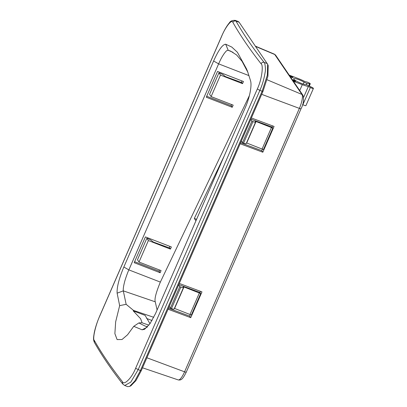 <?xml version="1.0" encoding="UTF-8"?>
<svg xmlns="http://www.w3.org/2000/svg" width="407" height="407" viewBox="0 0 407 407"><rect width="100%" height="100%" fill="white"/><g stroke="black" fill="none" stroke-linecap="round" stroke-linejoin="round"><path stroke-width="0.61" d="M289.886 76.104A1.786 0.31 -156.5 0 1 291.56 76.592A1.786 0.31 -156.5 0 1 293.03 77.483A1.786 0.31 -156.5 0 1 293.055 77.579A1.786 0.31 -156.5 0 1 291.961 77.411A1.786 0.31 -156.5 0 1 290.216 76.592M292.404 79.803A1.786 0.31 -156.5 0 1 294.078 80.291A1.786 0.31 -156.5 0 1 295.553 81.181A1.786 0.31 -156.5 0 1 295.579 81.283A1.786 0.31 -156.5 0 1 294.485 81.115A1.786 0.31 -156.5 0 1 292.735 80.291M153.77 317.307L133.557 310.434L126.145 304.324L123.306 290.863C123.087 289.021 123.504 286.08 124.557 282.051C124.985 280.082 127.406 272.949 128.856 269.887L218.63 63.863C221.052 58.45 221.927 57.021 224.023 53.785C227.05 49.832 226.597 50.829 228.2 50.29L230.667 51.129L236.645 55.006L242.063 61.325L247.995 72.558M302.579 104.568L302.849 104.706A2.381 0.412 23.5 0 0 305.922 105.622L313.41 88.431A2.381 0.412 -156.5 0 1 310.343 87.52L308.343 86.498A11.9 2.06 -156.5 0 1 302.299 84.661L293.411 81.283M303.637 97.288L308.343 86.498M289.209 75.112L298.097 78.49A11.9 2.06 -156.5 0 1 304.985 81.573L306.507 81.888A2.381 0.412 -156.5 0 1 308.974 82.83A2.381 0.412 -156.5 0 1 310.261 83.811A2.381 0.412 -156.5 0 1 309.656 83.837L306.934 83.267L306.298 84.727M313.41 88.431A2.381 0.412 -156.5 0 0 312.118 87.444L308.531 85.612A2.381 0.412 23.5 0 0 305.779 84.631A7.138 1.236 -156.5 0 1 298.168 82A7.138 1.236 -156.5 0 1 293.651 78.724A7.138 1.236 -156.5 0 1 297.446 79.197A7.138 1.236 -156.5 0 1 304.07 82.117A2.381 0.412 23.5 0 0 306.934 83.267M196.561 219.393L198.474 215.008M196.459 219.241L194.307 218.422L224.104 156.186M195.94 220.818L194.307 218.422M157.082 309.997L155.26 301.816C154.329 299.109 156.029 292.536 160.353 282.092L249.41 95.538M240.578 142.771L261.782 150.676L262.505 149.013M272.588 125.88L272.085 127.04L250.88 119.134M200.493 291.331L199.99 292.491L178.785 284.59M190.41 314.463L189.687 316.127L168.483 308.221M211.106 96.591L220.472 75.102L242.521 83.649L243.457 81.502L217.516 71.444L206.278 97.232L232.224 107.285L233.16 105.133L211.106 96.591L209.569 94.327L218.93 72.843L220.004 73.25A3.571 0.621 -156.5 0 1 223.855 75.402L225.478 76.608L241.799 82.585L242.521 83.649M148.377 240.552L170.426 249.099L171.362 246.952L145.421 236.899L134.183 262.683L160.129 272.736L161.065 270.589L139.011 262.042L148.377 240.552L146.835 238.293L147.909 238.7A3.571 0.621 -156.5 0 1 151.76 240.852L153.378 242.063L169.704 248.041L170.426 249.099M147.532 326.79L145.207 326.109L138.828 322.939L141.962 322.766L148.931 325.137M134.605 261.711L159.076 271.194L159.59 270.014M169.159 248.051L169.887 246.383M206.705 96.261L231.171 105.744L231.685 104.563M241.259 82.601L241.987 80.927M179.289 283.43L201.974 291.885L190.741 317.669L168.05 309.213M251.384 117.974L274.069 126.429L262.836 152.218L240.145 143.763M268.182 65.598L267.918 76.185L262.988 91.336L141.27 370.67L135.938 380.616L130.917 385.78M144.602 329.253L150 323.687L155.535 313.548L245.309 107.524C249.776 97.517 252.04 85.307 250.524 80.667L247.207 70.38M261.782 150.676L262.836 152.218M243.579 143.086A3.571 0.621 23.5 0 0 246.225 143.59L255.586 122.1A3.571 0.621 -156.5 0 1 252.945 121.601L251.872 121.189L242.506 142.679L243.579 143.086L252.945 121.601M241.356 140.99L242.506 142.679M255.586 122.1A3.571 0.621 -156.5 0 0 255.535 121.902L255.184 121.337L256.064 121.505L272.807 128.098L263.441 149.588L246.515 142.923M250.717 119.5L251.872 121.189M272.085 127.04L272.807 128.098M171.484 308.537A3.571 0.621 23.5 0 0 174.13 309.04L183.491 287.551A3.571 0.621 -156.5 0 1 180.85 287.052L179.777 286.645L170.411 308.13L171.484 308.537L180.85 287.052M169.261 306.44L170.411 308.13M183.491 287.551A3.571 0.621 -156.5 0 0 183.44 287.352L183.084 286.793L183.969 286.955L200.712 293.549L191.346 315.038L174.415 308.379M178.622 284.951L179.777 286.645M199.99 292.491L200.712 293.549M189.687 316.127L190.741 317.669M249.028 75.646L218.63 63.863L213.614 60.999C218.579 49.98 222.604 44.383 225.692 44.215L231.802 47.07L237.388 52.264L246.907 69.582M213.614 60.999L123.84 267.023L128.856 269.887L160.353 282.092M220.472 75.102L218.93 72.843M231.171 105.744L232.224 107.285M139.011 262.042L137.474 259.783L146.835 238.293M159.076 271.194L160.129 272.736M126.145 304.324L119.653 305.632L117.124 293.167C116.799 287.215 119.037 278.495 123.84 267.023M149.964 323.733L145.121 315.384L133.216 310.856L133.557 310.434M152.02 320.518L146.637 318.472M138.828 322.939L133.75 326.328L127.539 334.793L122.029 339.509L117.109 339.586L114.876 333.638L115.664 321.8L119.653 305.632M133.216 310.856L140.634 318.757L142.109 322.822M144.454 329.334L142.079 329.797L133.75 326.328M141.27 370.67L140.405 370.574L134.809 381.013L129.635 386.416L127.747 386.645L124.72 385.5L130.8 382.122L138.151 369.714L259.87 90.379L262.128 91.239L140.405 370.574L135.607 368.315L257.326 88.98C261.828 79.63 263.634 64.947 261.045 63.736A1903.88 329.838 -156.5 0 1 232.86 22.365C232.138 18.717 225.631 26.491 221.571 36.498L99.847 315.832C95.457 325.224 92.384 339.428 94.287 340.374A1903.88 329.838 23.5 0 0 122.471 381.746C123.881 385.658 131.654 378.362 135.607 368.315M238.227 21.51L239.128 22.258L267.638 64.255L267.333 75.168L262.128 91.239L262.988 91.336M238.232 21.505L235.205 20.355L235.958 21.057C243.33 34.066 252.716 47.838 264.112 62.378C264.815 61.884 266.02 69.419 265.038 72.772C264.051 78.983 262.327 84.854 259.87 90.379L257.326 88.98M233.028 52.33L228.2 50.29L225.692 44.215M302.299 84.661L299.73 90.552M309.656 83.837L308.816 85.76M304.07 82.117L303.23 84.04M302.849 104.706L310.343 87.52M255.606 46.439L274.745 54.502A11.981 3.129 110.8 0 0 274.313 54.131L275.702 55.281A2.381 2.259 145.7 0 0 274.745 54.502L301.969 94.465A2.381 2.259 -34.3 0 1 302.925 95.243C304.141 99.486 303.515 103.968 301.058 108.694A2.381 0.412 -156.5 0 1 299.374 108.384L184.58 371.82A11.981 3.129 110.8 0 1 178.235 379.924L142.521 367.806M301.058 108.694L186.269 372.125A2.381 0.412 -156.5 0 1 184.58 371.82L146.891 357.773M267.063 79.752L301.969 94.465A11.981 3.129 110.8 0 1 299.374 108.384L261.681 94.343M155.26 301.816L123.306 290.863L117.124 293.167M147.105 327.233L142.079 329.797M246.698 142.994L256.064 121.505M271.525 127.381L262.159 148.87M199.425 292.837L190.064 314.321M174.603 308.445L183.969 286.955M267.287 63.584L264.112 62.378C262.764 62.027 261.742 62.48 261.045 63.736M239.138 22.263L235.958 21.057C234.595 20.686 233.562 21.123 232.86 22.365M235.205 20.355C232.28 20.269 230.342 21.088 229.395 22.812C226.791 25.855 224.176 30.383 221.556 36.391L221.571 36.498M122.471 381.746L122.726 384.005L124.72 385.5M94.287 340.374L94.378 342.389C101.821 355.52 111.274 369.393 122.726 384.005M99.847 315.832L99.832 315.725C97.197 321.83 95.33 327.528 94.231 332.829C93.468 337.942 93.091 339.158 94.378 342.389M310.261 83.811L309.305 86.009M275.702 55.281L302.925 95.243M186.269 372.125C184.081 376.612 182.372 379.07 181.146 379.507C180.555 379.985 179.584 380.123 178.235 379.924M274.313 54.131L255.413 46.154M131.039 385.719L129.635 386.416M268.228 65.71L267.664 64.316M221.556 36.391L99.832 315.725"/></g></svg>

